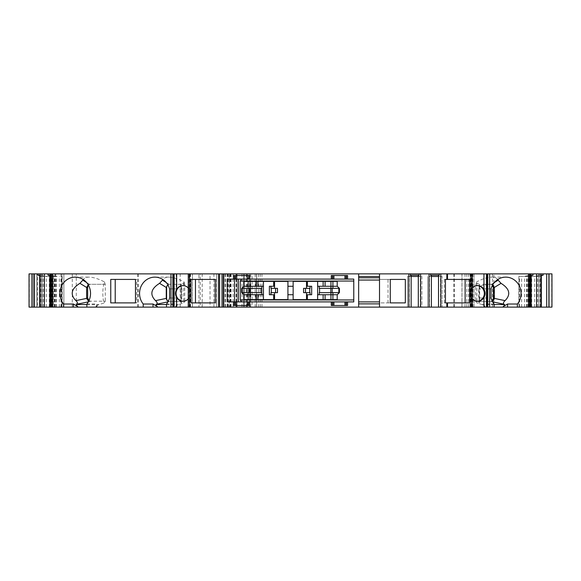 <?xml version="1.0" encoding="UTF-8"?>
<svg xmlns="http://www.w3.org/2000/svg" width="581" height="581" viewBox="0 0 581 581"><rect width="100%" height="100%" fill="white"/><g stroke="black" fill="none" stroke-linecap="round" stroke-linejoin="round"><path stroke-width="0.44" stroke-dasharray="2.9 2.18" d="M243.86 299.629L274.559 299.629L274.559 292.65M243.86 281.371L287.922 281.371L287.922 299.629L274.559 299.629M263.418 286.266L248.16 286.266L248.16 281.371M261.835 292.65L241.638 292.65L241.638 288.35L261.835 288.35M263.418 294.734L248.16 294.734L248.16 292.65M270.993 288.35L277.493 288.35M270.993 292.65L277.493 292.65M274.559 286.266L269.381 286.266M274.559 294.734L269.381 294.734M306.507 288.35L306.507 281.371L293.144 281.371L293.144 299.629L337.205 299.629M332.906 299.629L332.906 294.734L317.647 294.734M319.23 288.35L339.427 288.35L339.427 292.65L319.23 292.65M323.13 286.266L323.13 281.371L332.906 281.371L332.906 286.266L317.647 286.266M306.507 281.371L323.13 281.371M311.685 294.734L306.507 294.734M306.507 286.266L311.685 286.266M310.072 288.35L303.572 288.35M303.572 292.65L310.072 292.65M332.906 281.371L337.205 281.371M306.507 299.629L306.507 292.65M183.182 301.256A7.822 7.35 -90 0 0 183.407 301.256A7.822 7.35 -90 0 0 190.757 293.434A7.822 7.35 -90 0 0 183.407 285.612A7.822 7.35 -90 0 0 183.182 285.612M168.308 301.234A3.261 3.065 -90 0 0 169.696 301.583L184.729 301.452L183.69 302.875L180.931 302.294L180.931 284.574L183.69 283.07L184.046 281.916M167.916 284.915A3.261 3.065 90 0 1 169.696 284.305L184.729 284.305L184.729 301.452M184.729 284.305L184.046 281.908C178.106 278.8 173 277.21 168.73 277.137C165.839 277.159 163.907 277.979 162.949 279.592M167.829 284.763L169.34 284.305L184.642 284.305M88.966 300.624L90.723 301.212L105.27 301.212L103.876 303.115C102.307 295.656 102.481 288.59 104.406 281.908C98.465 278.8 93.359 277.21 89.089 277.137C86.199 277.159 84.274 277.979 83.308 279.592M88.501 285.322A3.261 3.065 90 0 1 90.723 284.305L105.27 284.305L105.27 301.212M136.651 302.89L135.475 302.89L136.651 302.89L136.651 279.417L135.475 279.417L136.651 279.417M105.27 284.305L104.406 281.908M105.001 284.305L90.723 284.305M88.189 284.763L89.706 284.305M215.166 279.417L215.166 302.89L216.292 302.89L216.292 279.417L215.166 279.417L216.292 279.417M477.306 285.62A7.822 7.35 90 0 0 476.972 285.612A7.822 7.35 90 0 0 470.581 289.57A7.822 7.35 90 0 0 470.661 297.45A7.822 7.35 90 0 0 476.972 301.256A7.822 7.35 90 0 0 477.306 301.248M494.402 282.475L491.41 284.312L482.629 284.305L487.357 285.394L475.694 285.394L475.694 301.583L477.219 303.151L479.194 302.737C479.957 303.369 479.79 301.793 478.686 297.995L491.039 297.995M492.122 300.893A3.261 3.065 -90 0 1 490.241 301.583L475.694 301.583M492.456 285.322A3.261 3.065 90 0 0 490.241 284.305L482.629 284.305M487.357 285.394L487.357 284.305M469.593 279.417L444.305 279.417L444.305 302.89L469.593 302.89M475.694 285.394L476.551 281.908L476.907 283.07L479.674 284.574L479.674 302.294L479.194 302.737L479.194 284.131C479.95 283.528 479.783 285.111 478.686 288.873L478.686 297.995M497.648 279.592C496.69 277.979 494.765 277.159 491.867 277.137C487.597 277.21 482.491 278.8 476.551 281.908M358.659 280.049L358.659 277.791L379.516 277.791L379.516 301.909L358.659 301.909L358.659 280.049M76.285 307.124L189.159 307.124L189.159 273.876L192.42 273.876L60.99 273.876L76.285 273.876L76.285 307.124L61.898 307.124L63.852 307.124L63.852 273.876L63.852 307.124L174.184 307.124L174.184 273.876M176.21 307.124L176.21 273.876L189.159 273.876M471.387 273.876L470.044 273.876L470.044 307.124L471.387 307.124L471.387 273.876L472.331 273.876M470.044 273.876L472.36 273.876M529.654 273.876L528.528 273.876L529.654 273.876L529.654 307.124L528.528 307.124L529.654 307.124M530.729 273.876L528.666 273.876L530.729 273.876M538.769 273.876L540.831 273.876L538.769 273.876L538.769 275.183L540.831 275.183M539.175 307.124L551.95 307.124L551.95 273.876L538.914 273.876L538.914 307.124L539.175 273.876M493.85 273.876L538.914 273.876L538.914 307.124L493.85 307.124L493.85 273.876L471.765 273.876L471.765 307.124L493.85 307.124M471.765 307.124L461.989 307.124L461.989 273.876L474.045 273.876L474.045 307.124L461.989 307.124L461.989 273.876L471.765 273.876M258.589 273.876L258.589 307.124L474.045 307.124L474.045 273.876L223.06 273.876L256.635 273.876L227.556 273.876L227.556 307.124L252.06 307.124L252.06 273.876M37.569 273.876L29.05 273.876L29.05 307.124L42.086 307.124L37.569 307.124L37.569 273.876L36.872 273.876L227.556 273.876M37.569 307.124L36.872 307.124L36.872 273.876L33.611 273.876L55.776 273.876L41.825 273.876L42.086 307.124L42.086 273.876L36.872 273.876L36.872 307.124L42.086 307.124L42.086 273.876M42.231 273.876L40.169 273.876L42.231 273.876L42.231 275.183L40.169 275.183M52.334 273.876L50.271 273.876L52.334 273.876L52.334 275.183L50.271 275.183M50.365 273.876L52.472 273.876L50.365 273.876M188.273 307.124L189.21 307.124L189.21 273.876L190.553 273.876L188.237 273.876M189.21 273.876L188.273 273.876M176.21 273.876L76.285 273.876M200.227 273.876L216.539 273.876L200.227 273.876L200.227 307.124L198.942 307.124L198.942 273.876L198.942 307.124L210.024 307.124L210.024 273.876M61.898 307.124L60.99 307.124L61.898 307.124L61.898 273.876L61.898 307.124M174.184 307.124L192.42 307.124L192.42 273.876L192.42 307.124L189.159 307.124M189.21 307.124L188.237 307.124M173.893 307.124L173.777 273.876L173.893 307.124M176.312 307.124L166.5 307.124L176.704 307.124L176.312 307.124L176.312 304.023L166.5 304.023M96.003 307.124L86.859 307.124L97.063 307.124L96.003 307.124L95.945 306.536C97.172 304.887 97.412 304.045 96.671 304.023L96.671 307.124M51.346 307.124L52.472 307.124L50.365 307.124L51.346 307.124L51.346 273.876M53.365 307.124L62.182 307.124L53.365 307.124L53.365 275.619L52.334 275.183M40.169 307.124L52.079 307.124L40.169 307.124M55.776 273.876L55.776 307.124L42.086 307.124M55.776 307.124L55.573 273.876M227.556 307.124L55.573 307.124M256.519 273.876L256.519 307.124L252.06 307.124M256.519 307.124L250.004 307.124L250.004 273.876M246.228 273.876L246.228 307.124L250.004 307.124M246.228 307.124L244.325 307.124L244.325 273.876M231.078 273.876L231.078 307.124L237.077 307.124L229.255 307.124L229.255 273.876L229.255 307.124L223.06 307.124L244.325 307.124M231.078 307.124L225.82 307.124L225.82 273.876M258.589 307.124L225.82 307.124M540.831 307.124L528.921 307.124L540.831 307.124M530.09 307.124L518.818 307.124L530.09 307.124L530.09 275.968L530.729 275.772M494.097 307.124L483.893 307.124L494.097 307.124M486.711 307.124L486.827 273.876L486.711 307.124M470.044 307.124L472.36 307.124M471.387 307.124L472.331 307.124M438.517 307.124L442.105 307.124L438.517 307.124L438.517 275.968L440.449 276.483L438.517 276.483M431.349 307.124L427.761 307.124L431.349 307.124L431.349 275.619M411.137 275.619L409.206 276.483L407.55 276.483L407.55 307.124L411.137 307.124L407.55 307.124L407.55 276.483L421.893 276.483L421.893 307.124L418.305 307.124L421.893 307.124L421.893 276.483L418.305 276.483M200.227 307.124L210.024 307.124M490.241 284.305L491.257 284.305M490.241 301.583L475.962 301.583M491.265 301.583L492.361 301.365M491.41 284.312L492.768 284.763M494.097 304.538L482.15 304.538L485.019 306.536L484.953 307.124M494.097 304.023L484.293 304.023L483.893 307.124M484.293 307.124L484.293 304.023C483.545 304.045 483.791 304.887 485.019 306.536M482.15 304.538L477.219 303.151M491.039 288.873L478.686 288.873M445.431 279.417L444.305 279.417M445.431 302.89L444.305 302.89M418.305 307.124L418.305 275.619M409.206 276.483L411.137 276.483M418.305 275.968L420.237 276.483M411.137 307.124L411.137 275.968M379.516 277.791L379.516 273.876M379.516 307.124L379.516 301.909M379.516 279.417L379.516 302.89L390.279 302.89L379.516 302.89L379.516 279.417L390.279 279.417L379.516 279.417M358.659 307.124L358.659 301.909M358.659 273.876L358.659 277.791M347.576 301.909L347.576 305.497L331.279 305.497L331.279 301.909M249.786 301.909L249.786 305.497L233.489 305.497L233.489 301.909M333.915 301.909L332.579 301.909L333.915 301.909M344.94 301.909L346.269 301.909L344.94 301.909M353.771 301.909L238.377 301.909L238.377 279.091L353.771 279.091L353.771 301.909M238.377 279.091L227.294 279.091L227.294 301.909L238.377 301.909M236.126 301.909L234.797 301.909L236.126 301.909M247.15 301.909L248.486 301.909L247.15 301.909M247.934 279.091L247.15 279.091L247.934 279.091L247.934 275.503L249.786 275.503L249.786 279.091M236.126 279.091L234.797 279.091L236.126 279.091M233.489 279.091L233.489 275.503L247.934 275.503M344.94 279.091L346.269 279.091L344.94 279.091M333.915 279.091L332.579 279.091L333.915 279.091M331.279 279.091L331.279 275.503L347.576 275.503L347.576 279.091M274.559 288.35L274.559 281.371M287.922 294.734L293.144 294.734M293.144 286.266L287.922 286.266M103.876 303.115L98.814 304.538L95.945 306.536M86.859 304.023L96.671 304.023L97.063 307.124M88.602 301.357L89.67 301.59L88.327 301.873M110.753 302.89L115.212 302.89M115.212 279.417L110.753 279.417M189.268 307.124L189.268 297.45L190.19 293.434L189.268 289.418L189.268 273.876M189.268 297.45A7.822 7.35 90 0 1 188.237 298.881M188.237 287.987A7.822 7.35 90 0 1 189.268 289.418M191.004 302.89L195.463 302.89M195.463 279.417L191.004 279.417M215.166 302.89L216.292 302.89M169.696 301.583L176.341 301.452M175.644 307.124L175.578 306.536L178.447 304.538L183.385 303.151M177.989 301.583L176.341 301.583M169.34 301.583L168.236 301.365M169.565 288.873L181.911 288.873C180.814 285.111 180.647 283.528 181.403 284.131L181.403 302.737C180.64 303.369 180.807 301.793 181.911 297.995L169.565 297.995M175.578 306.536C176.813 304.887 177.052 304.045 176.312 304.023L176.704 307.124M181.911 288.873L181.911 297.995M52.472 307.124L52.472 273.876M50.271 275.772L51.615 276.483L57.134 276.483L53.365 275.619M40.808 307.124L40.808 275.968L40.169 275.772M40.808 275.968L41.512 276.483L47.032 276.483L42.231 275.183M50.91 307.124L50.91 275.968M52.225 307.124L52.225 276.483L51.615 276.483M52.225 276.483L57.134 276.483M49.291 307.124L49.291 276.483L52.079 276.483L41.512 276.483M49.291 276.483L47.032 276.483M59.393 307.124L59.393 276.483M54.498 307.124L54.498 275.968M44.388 307.124L44.388 275.968M43.263 307.124L43.263 275.619M42.115 307.124L42.115 276.483M33.611 307.124L33.611 273.876L33.611 307.124M256.635 273.876L256.635 307.124L256.635 273.876M223.06 307.124L223.06 273.876L223.06 307.124M230.722 273.876L230.722 307.124M243.592 307.124L243.592 273.876L243.592 307.124M246.881 273.876L246.881 307.124M528.528 307.124L528.528 273.876M527.635 307.124L527.635 275.619L530.729 275.183M528.666 273.876L528.666 275.183M527.635 275.619L523.866 276.483L529.385 276.483L530.09 275.968M536.612 307.124L536.612 275.968L538.769 275.183M536.612 275.968L533.968 276.483L539.488 276.483L540.831 275.772M528.775 307.124L528.775 276.483L529.385 276.483M521.607 307.124L521.607 276.483L518.818 276.483L528.775 276.483M521.607 276.483L523.866 276.483M538.885 307.124L538.885 276.483L528.921 276.483L533.968 276.483M538.885 276.483L539.488 276.483M526.502 307.124L526.502 275.968M540.192 307.124L540.192 275.968M531.709 307.124L531.709 276.483M537.737 307.124L537.737 275.619M472.36 287.987A7.822 7.35 90 0 0 471.329 289.418C470.08 292.098 470.08 294.77 471.329 297.45A7.822 7.35 90 0 0 472.36 298.881M323.13 299.629L323.13 294.734M332.906 286.266L332.906 288.35M332.906 292.65L332.906 294.734M237.077 307.124L237.077 273.876L237.077 307.124M248.16 288.35L248.16 286.266M248.16 299.629L248.16 294.734M257.935 299.629L257.935 294.734M257.935 286.266L257.935 281.371M388.014 302.89L388.014 279.417M431.349 275.968L429.417 276.483L431.349 276.483M440.471 307.124L440.471 276.483L442.105 276.483L442.105 307.124L442.105 276.483L440.449 276.483M440.471 276.483L429.417 276.483M427.761 307.124L427.761 276.483L427.761 307.124M216.539 307.124L216.539 273.876L216.539 307.124M183.69 283.07L183.69 302.875M169.194 284.312L166.195 282.475M89.554 284.312L86.554 282.475M476.907 283.07L476.907 302.875M180.212 307.124L180.212 273.876M138.343 273.876L138.343 307.124M137.675 273.876L137.675 307.124M72.291 273.876L72.291 307.124M190.466 307.124L190.466 273.876M173.516 307.124L173.516 273.876M492.637 301.873L491.243 301.583M409.184 307.124L409.184 276.483M420.266 307.124L420.266 276.483M333.131 305.497L333.131 301.909M247.934 305.497L247.934 301.909M235.341 279.091L235.341 275.503M235.341 305.497L235.341 301.909M345.724 279.091L345.724 275.503M333.131 279.091L333.131 275.503M345.724 305.497L345.724 301.909M90.723 301.212L89.67 301.59M86.859 304.538L98.814 304.538M190.437 307.124L190.437 273.876M190.067 307.124L190.067 273.876M169.361 301.583L167.96 301.873M166.5 304.538L178.447 304.538M61.368 307.124L61.368 276.483M61.964 307.124L61.964 276.483M56.422 307.124L56.422 276.483M54.2 307.124L54.2 276.483M44.098 307.124L44.098 276.483M46.32 307.124L46.32 276.483M51.862 307.124L51.862 276.483M51.266 307.124L51.266 276.483M29.311 273.876L29.311 307.124M41.825 307.124L41.825 273.876L41.825 307.124M52.922 307.124L52.922 273.876M54.875 307.124L54.875 273.876M50.01 307.124L50.01 273.876M36.952 307.124L36.952 273.876M255.182 273.876L255.182 307.124M250.716 307.124L250.716 273.876M249.51 307.124L249.51 273.876M247.586 307.124L247.586 273.876M244.34 273.876L244.34 307.124M233.155 307.124L233.155 273.876M225.014 307.124L225.014 273.876M227.294 307.124L227.294 273.876M236.097 307.124L236.097 273.876M227.919 273.876L227.919 307.124M227.752 307.124L227.752 273.876M228.304 307.124L228.304 273.876M230.185 307.124L230.185 273.876M241.979 307.124L241.979 273.876M260.281 307.124L260.281 273.876M261.973 307.124L261.973 273.876M453.834 307.124L453.834 273.876M454.335 307.124L454.335 273.876M461.939 307.124L461.939 273.876M466.79 307.124L466.79 273.876M468.606 307.124L468.606 273.876M472.919 273.876L472.919 307.124M464.996 307.124L464.996 273.876M551.689 307.124L551.689 273.876M526.8 307.124L526.8 276.483M519.632 307.124L519.632 276.483M519.036 307.124L519.036 276.483M524.578 307.124L524.578 276.483M536.902 307.124L536.902 276.483M534.68 307.124L534.68 276.483M529.138 307.124L529.138 276.483M529.734 307.124L529.734 276.483M492.47 307.124L492.47 273.876M471.329 289.418L471.329 273.876M471.329 307.124L471.329 297.45M470.16 307.124L470.16 273.876M470.53 307.124L470.53 273.876M229.829 273.876L229.829 307.124M236.503 307.124L236.503 273.876M429.388 307.124L429.388 276.483M213.917 307.124L213.917 273.876M202.195 307.124L202.195 273.876M60.99 273.876L60.99 307.124M505.739 277.137L491.867 277.137M248.486 279.091L248.486 275.503M234.797 279.091L234.797 275.503M248.486 305.497L248.486 301.909M234.797 305.497L234.797 301.909M346.269 279.091L346.269 275.503M332.579 279.091L332.579 275.503M346.269 305.497L346.269 301.909M332.579 305.497L332.579 301.909M75.225 277.137L89.089 277.137M182.957 301.256L183.407 301.256M182.957 285.612L183.407 285.612M190.553 307.124L190.553 273.876M173.654 307.124L173.654 273.876M168.73 277.137L154.858 277.137M62.182 276.483L62.182 307.124M52.079 307.124L52.079 276.483M225.791 307.124L225.791 273.876M518.818 276.483L518.818 307.124M528.921 307.124L528.921 276.483M476.972 301.256L477.64 301.256M476.972 285.612L477.64 285.612M486.943 273.876L486.943 307.124"/><path stroke-width="0.87" d="M263.418 299.629L263.418 294.734L257.935 294.734L257.935 299.629M263.44 299.629L263.44 281.371M257.935 281.371L257.935 286.266L263.418 286.266L263.418 281.371M248.16 288.35L241.638 288.35L243.86 286.266L248.16 286.266L248.16 288.35L261.835 288.35L261.835 286.266M261.494 288.35L261.494 292.65M261.835 294.734L261.835 292.65L241.638 292.65L243.86 294.734L243.86 299.629L287.922 299.629L287.922 281.371L243.86 281.371L243.86 286.266M271.334 288.35L271.334 292.65M270.993 294.734L270.993 292.65L277.493 292.65L277.493 288.35L270.993 288.35L270.993 286.266M274.559 299.629L274.559 294.734L269.381 294.734L269.381 286.266L274.559 286.266L274.559 281.371M317.625 299.629L317.625 281.371M317.647 299.629L317.647 294.734L332.906 294.734L332.906 292.65L339.427 292.65L339.427 288.35L337.205 286.266L337.205 281.371L293.144 281.371L293.144 286.266L287.922 286.266M319.23 294.734L319.23 292.65L332.906 292.65M319.572 292.65L319.572 288.35M323.13 281.371L323.13 286.266L332.906 286.266L332.906 288.35L319.23 288.35L319.23 286.266M317.647 281.371L317.647 286.266L323.13 286.266M306.507 299.629L306.507 294.734L311.685 294.734L311.685 286.266L306.507 286.266L306.507 281.371M306.507 294.734L306.507 292.65L303.572 292.65L303.572 288.35L310.072 288.35L310.072 286.266M309.731 292.65L309.731 288.35M310.072 294.734L310.072 292.65L306.507 292.65M274.559 294.734L274.559 292.65M183.182 285.612A7.822 7.35 -90 0 0 176.05 293.434A7.822 7.35 -90 0 0 183.182 301.256M167.829 284.763L166.26 287.45L166.631 287.566A3.261 3.065 90 0 1 167.916 284.915M166.631 287.566L166.631 298.322A3.261 3.065 -90 0 0 168.308 301.234M162.949 279.592L159.564 283.339C150.9 288.757 149.549 294.516 155.519 300.631C157.204 302.171 157.582 303.369 156.659 304.212L156.028 304.538L157.262 307.124L166.5 307.124L166.5 304.023A16.297 15.317 90 0 0 169.565 297.995L169.565 288.873A16.297 15.317 90 0 0 154.858 277.137A16.297 15.317 90 0 0 140.951 286.615A16.297 15.317 90 0 0 143.224 304.023L143.224 307.124L157.262 307.124M88.189 284.763L86.62 287.566L87.658 287.566L87.658 297.93L88.966 300.624M87.658 287.566A3.261 3.065 90 0 1 88.501 285.322M115.212 302.89L135.475 302.89L135.475 279.417L115.212 279.417L115.212 302.89M83.308 279.592L79.924 283.339C71.26 288.757 69.909 294.516 75.879 300.631C77.563 302.171 77.941 303.369 77.019 304.212L76.387 304.538L77.629 307.124L86.859 307.124L86.859 304.023A16.297 15.317 90 0 0 89.133 286.615A16.297 15.317 90 0 0 75.225 277.137A16.297 15.317 90 0 0 61.31 286.615A16.297 15.317 90 0 0 63.583 304.023L73.395 304.023L77.738 306.536M195.463 279.417L215.166 279.417L191.004 279.417L191.004 302.89L215.166 302.89L195.463 302.89L195.463 279.417M477.306 301.248A7.822 7.35 90 0 0 484.322 293.434A7.822 7.35 90 0 0 477.306 285.62M492.456 285.322A3.261 3.065 90 0 1 493.298 287.566L493.298 298.322A3.261 3.065 -90 0 1 492.122 300.893M465.134 279.417L465.134 302.89M528.463 307.124L528.463 273.876L530.635 273.876L530.635 307.124L503.335 307.124L504.577 304.538L503.945 304.212C503.015 303.369 503.393 302.171 505.078 300.631C511.048 294.516 509.704 288.757 501.033 283.339L497.648 279.592M358.659 280.049L379.516 280.049M358.659 273.876L223.787 273.876L223.787 307.124L358.659 307.124L358.659 273.876L379.516 273.876L379.516 307.124L358.659 307.124M472.259 307.124L472.331 273.876L472.331 307.124L446.84 307.124L446.84 302.89L469.593 302.89L469.593 279.417L446.84 279.417L446.84 273.876L379.516 273.876M446.84 273.876L471.002 273.876L471.002 307.124M472.259 273.876L471.002 273.876M486.711 307.124L472.36 307.124L472.36 273.876L486.711 273.876L486.711 307.124L487.728 307.124L487.728 273.876L486.711 273.876M528.463 273.876L487.728 273.876M530.635 273.876L543.112 273.876L543.112 275.183L540.831 275.183M546.699 273.876L546.699 307.124L551.95 307.124L551.95 273.876L543.112 273.876M31.984 307.124L31.984 273.876L29.05 273.876L29.05 307.124L39.675 307.124L39.675 275.619L37.888 275.183L40.169 275.183M31.984 273.876L34.301 273.876L34.301 307.124M223.787 307.124L170.974 307.124L170.974 273.876L34.301 273.876M170.974 273.876L188.273 273.876L188.237 307.124L188.273 273.876L223.787 273.876M170.974 307.124L166.5 307.124M143.224 307.124L86.859 307.124M77.629 307.124L49.784 307.124L49.784 275.619L50.271 275.772M40.169 273.876L40.169 307.124L49.784 307.124M40.169 307.124L39.675 307.124M546.699 307.124L531.216 307.124L531.216 275.619L533.009 275.183L530.729 275.183M530.635 307.124L531.216 307.124M503.335 307.124L487.728 307.124M446.84 307.124L418.305 307.124L418.305 275.619L419.068 275.183L410.375 275.183L411.137 275.619L411.137 307.124L418.305 307.124M408.857 273.876L408.857 307.124L411.137 307.124M408.857 307.124L379.516 307.124M492.361 301.365L494.235 299.084L494.344 298.322L493.298 298.322M492.768 284.763L494.337 287.45L494.344 298.322M494.097 307.124L494.097 304.023A16.297 15.317 -90 0 1 491.039 297.995L491.039 288.873A16.297 15.317 -90 0 1 505.739 277.137A16.297 15.317 -90 0 1 519.646 286.615A16.297 15.317 -90 0 1 517.38 304.023L507.569 304.023L507.569 307.124M503.226 306.536L507.569 304.023M517.38 307.124L517.38 304.023M446.84 279.417L445.431 279.417L445.431 302.89L446.84 302.89M390.279 279.417L390.279 302.89L405.335 302.89L405.335 279.417L390.279 279.417L405.335 279.417M420.586 273.876L420.586 307.124M429.068 273.876L429.068 307.124M440.797 273.876L440.797 307.124M410.375 273.876L410.375 275.183M419.068 273.876L419.068 275.183M411.137 276.483L418.305 276.483M379.516 301.909L358.659 301.909M358.659 303.863L379.516 303.863M249.786 301.909L249.786 305.497L233.489 305.497L233.489 301.909L227.294 301.909L227.294 279.091L233.489 279.091L233.489 275.503L249.786 275.503L249.786 279.091L331.279 279.091L331.279 275.503L347.576 275.503L347.576 279.091L353.771 279.091L353.771 301.909L347.576 301.909L347.576 305.497L331.279 305.497L331.279 301.909L248.733 301.909L248.733 305.497M331.279 301.909L346.523 301.909L346.523 305.497M347.576 301.909L346.523 301.909M236.126 305.497L236.126 301.909L233.489 301.909M236.126 301.909L248.733 301.909M249.786 279.091L234.542 279.091L234.542 275.503M233.489 279.091L234.542 279.091M344.94 275.503L344.94 279.091L347.576 279.091M344.94 279.091L332.332 279.091L332.332 275.503M331.279 279.091L332.332 279.091M241.391 301.909L240.258 299.956L240.258 281.044L241.391 279.091M287.922 294.734L293.144 294.734L293.144 299.629L337.205 299.629L337.205 294.734L339.427 292.65M241.638 288.35L241.638 292.65M238.377 301.909L238.377 279.091M274.559 288.35L274.559 286.266M332.906 288.35L339.427 288.35M248.16 299.629L248.16 294.734L257.935 294.734M306.507 288.35L306.507 286.266M293.144 294.734L293.144 286.266M248.16 281.371L248.16 286.266L257.935 286.266M273.673 281.371L273.673 286.266M273.673 294.734L273.673 299.629M307.393 294.734L307.393 299.629M307.393 281.371L307.393 286.266M88.602 301.357L86.62 298.409L86.62 287.566M63.583 307.124L63.583 304.023M135.475 279.417L110.753 279.417L110.753 302.89L135.475 302.89M215.166 279.417L215.166 302.89M188.237 298.881A7.822 7.35 90 0 1 182.957 301.256A7.822 7.35 90 0 1 176.646 297.45C175.135 294.77 175.135 292.098 176.646 289.418A7.822 7.35 90 0 1 182.957 285.612A7.822 7.35 90 0 1 188.237 287.987M168.236 301.365L166.776 300.086L166.26 298.409L166.253 287.566M143.224 304.023L153.028 304.023L157.371 306.536M50.271 273.876L50.271 307.124M44.41 273.876L44.41 307.124M32.1 307.124L32.1 273.876M50.271 275.183L47.991 275.183L49.784 275.619M40.169 275.772L39.675 275.619M47.991 273.876L47.991 275.183M37.888 273.876L37.888 275.183M548.9 307.124L548.9 273.876M530.729 273.876L530.729 307.124M536.59 273.876L536.59 307.124M540.831 273.876L540.831 307.124M533.009 273.876L533.009 275.183M530.729 275.772L531.216 275.619M541.325 307.124L541.325 275.619L540.831 275.772M541.325 275.619L543.112 275.183M358.659 277.791L379.516 277.791M358.659 276.483L379.516 276.483M472.36 298.881A7.822 7.35 90 0 0 477.64 301.256A7.822 7.35 90 0 0 483.951 297.45C485.462 294.77 485.462 292.098 483.951 289.418A7.822 7.35 90 0 0 477.64 285.612A7.822 7.35 90 0 0 472.36 287.987M323.13 294.734L323.13 299.629M337.205 286.266L332.906 286.266L332.906 281.371M332.906 299.629L332.906 294.734L337.205 294.734M243.86 294.734L248.16 294.734L248.16 292.65M390.279 302.89L405.335 302.89M431.349 307.124L431.349 275.619L430.586 275.183L430.586 273.876M439.28 273.876L439.28 275.183L430.586 275.183M438.517 307.124L438.517 275.619L439.28 275.183M438.517 276.483L431.349 276.483M275.568 292.65L275.568 288.35M166.195 282.475L162.636 280.296M86.554 282.475L82.996 280.296M497.961 280.296L494.402 282.475M493.298 287.566L494.344 287.566M504.577 304.538L494.097 304.538M503.945 304.212L492.637 301.873M505.078 300.631L494.344 298.409M494.337 287.45L501.033 283.339M447.508 307.124L447.508 302.89M447.508 279.417L447.508 273.876M489.63 273.876L489.63 307.124M332.332 301.909L332.332 305.497M248.733 279.091L248.733 275.503M346.523 279.091L346.523 275.503M353.771 299.956L240.258 299.956M240.258 281.044L353.771 281.044M234.586 301.909L234.586 279.091M305.497 292.65L305.497 288.35M330.792 288.35L330.792 292.65M332.179 288.35L332.179 292.65M338.854 292.65L338.854 288.35M250.113 288.35L250.113 281.371M250.113 299.629L250.113 292.65M330.952 281.371L330.952 288.35M330.952 292.65L330.952 299.629M88.327 301.873L77.019 304.212M76.387 304.538L86.859 304.538M79.924 283.339L86.62 287.45M86.62 298.409L75.879 300.631M87.658 297.93L86.62 298.307M52.537 273.876L52.537 307.124M189.595 307.124L189.595 273.876M218.514 307.124L218.514 273.876M188.346 307.124L188.346 273.876M176.646 289.418L176.646 273.876M176.646 307.124L176.646 297.45M174.14 307.124L174.14 273.876M250.273 292.65L250.273 288.35M248.886 292.65L248.886 288.35M242.212 288.35L242.212 292.65M173.167 307.124L173.167 273.876M172.869 307.124L172.869 273.876M167.96 301.873L156.659 304.212M156.028 304.538L166.5 304.538M166.26 298.409L155.519 300.631M159.564 283.339L166.26 287.45M153.028 304.023L153.028 307.124M166.631 298.322L166.253 298.322M51.513 273.876L51.513 307.124M50.627 273.876L50.627 307.124M549.016 307.124L549.016 273.876M530.373 273.876L530.373 307.124M529.487 307.124L529.487 273.876M483.951 289.418L483.951 273.876M483.951 307.124L483.951 297.45M486.457 307.124L486.457 273.876M487.43 307.124L487.43 273.876M325.084 299.629L325.084 294.734M325.084 286.266L325.084 281.371M73.395 304.023L73.395 307.124M219.618 307.124L219.618 273.876M222.015 273.876L222.015 307.124M255.981 299.629L255.981 294.734M255.981 286.266L255.981 281.371M234.542 301.909L234.542 305.497M333.915 305.497L333.915 301.909M247.15 305.497L247.15 301.909M247.15 275.503L247.15 279.091M333.915 275.503L333.915 279.091M344.94 305.497L344.94 301.909M236.126 275.503L236.126 279.091M173.893 307.124L173.893 273.876M50.365 273.876L50.365 307.124"/></g></svg>
